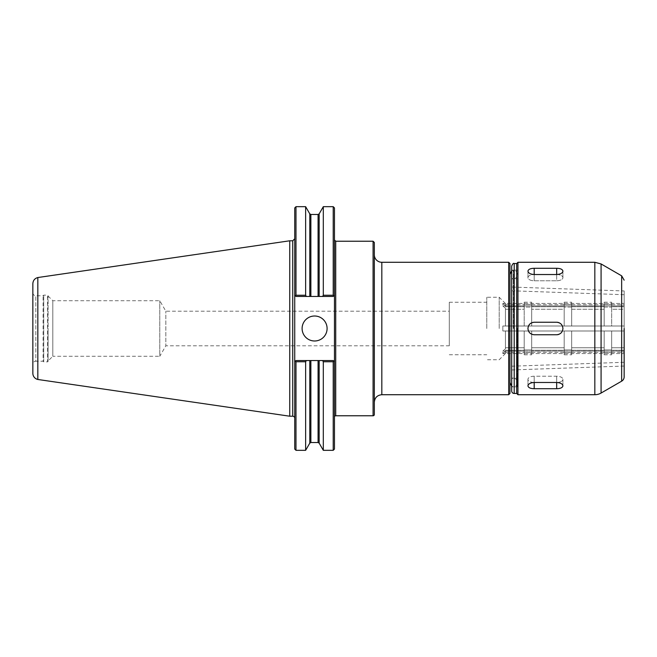 <?xml version="1.0" encoding="UTF-8"?>
<svg xmlns="http://www.w3.org/2000/svg" width="657" height="657" viewBox="0 0 657 657"><rect width="100%" height="100%" fill="white"/><g stroke="black" fill="none" stroke-linecap="round" stroke-linejoin="round"><path stroke-width="0.49" stroke-dasharray="3.29 2.46" d="M449.298 345.787L449.298 311.213L449.298 345.787L165.843 345.787L165.843 311.213L165.843 345.787L159.791 356.266L159.791 300.734L159.791 356.266L52.806 356.266L52.806 300.734L52.806 356.266L48.092 360.989L48.092 296.011L48.092 360.989M502.843 303.444L505.455 305.719L505.455 306.753L524.196 306.753L524.196 304.577L531.694 304.577L531.694 306.753L564.174 306.753L564.174 304.577L571.672 304.577L571.672 306.753L604.161 306.753L604.161 304.577L611.659 304.577L611.659 306.753L624.15 306.753L624.15 303.444L502.843 303.444L502.843 305.94L502.843 303.444L624.15 303.444L624.15 305.94L502.843 305.94L505.455 308.215L502.843 305.94L624.15 305.94L624.15 309.25L611.659 309.25L611.659 307.074L604.161 307.074L604.161 309.25L571.672 309.25L571.672 307.074L564.174 307.074L564.174 309.25L531.694 309.25L531.694 307.074L524.196 307.074L524.196 309.25L505.455 309.25L505.455 308.215L505.455 309.25L524.196 309.25L524.196 307.074L531.694 307.074L531.694 309.25L564.174 309.25L564.174 307.074L571.672 307.074L571.672 309.25L604.161 309.25L604.161 307.074L611.659 307.074L611.659 309.25L624.15 309.25L624.15 303.444L624.15 306.753L611.659 306.753L611.659 304.577L604.161 304.577L604.161 306.753L571.672 306.753L571.672 304.577L564.174 304.577L564.174 306.753L531.694 306.753L531.694 304.577L524.196 304.577L524.196 306.753L505.455 306.753L505.455 305.719L502.843 303.444M502.843 353.556L505.455 351.281L505.455 350.247L524.196 350.247L524.196 352.423L531.694 352.423L531.694 350.247L564.174 350.247L564.174 352.423L571.672 352.423L571.672 350.247L604.161 350.247L604.161 352.423L611.659 352.423L611.659 350.247L624.15 350.247L624.15 353.556L502.843 353.556L502.843 351.06L502.843 353.556L624.15 353.556L624.15 347.75L611.659 347.75L611.659 349.926L604.161 349.926L604.161 347.75L571.672 347.75L571.672 349.926L564.174 349.926L564.174 347.75L531.694 347.75L531.694 349.926L524.196 349.926L524.196 347.75L505.455 347.75L505.455 348.785L502.843 351.06L505.455 348.785L505.455 347.75L524.196 347.75L524.196 349.926L531.694 349.926L531.694 347.75L564.174 347.75L564.174 349.926L571.672 349.926L571.672 347.75L604.161 347.75L604.161 349.926L611.659 349.926L611.659 347.75L624.15 347.75L624.15 351.06L502.843 351.06L624.15 351.06L624.15 353.556L624.15 350.247L611.659 350.247L611.659 352.423L604.161 352.423L604.161 350.247L571.672 350.247L571.672 352.423L564.174 352.423L564.174 350.247L531.694 350.247L531.694 352.423L524.196 352.423L524.196 350.247L505.455 350.247L505.455 351.281L502.843 353.556M502.843 330.997L502.843 326.003L624.15 326.003L624.15 330.997L502.843 330.997L624.15 330.997L505.455 330.997L624.15 330.997L624.15 326.003L502.843 326.003L502.843 330.997M624.15 326.003L502.843 326.003L505.455 326.003L505.455 308.215L505.455 326.003L505.455 309.25L505.455 326.003L524.196 326.003L524.196 307.074L524.196 326.003L531.694 326.003L531.694 307.074L531.694 326.003L531.694 309.25L531.694 326.003L564.174 326.003L564.174 307.074L564.174 326.003L571.672 326.003L571.672 307.074L571.672 326.003L571.672 309.25L571.672 326.003L604.161 326.003L604.161 307.074L604.161 326.003L611.659 326.003L611.659 307.074L611.659 326.003L624.15 326.003L624.15 309.25L624.15 326.003M505.455 348.785L505.455 330.997L505.455 348.785M505.455 347.75L505.455 330.997L505.455 347.75M505.455 350.247L505.455 352.3L505.455 350.247M505.455 351.281L505.455 353.491L505.455 351.281M524.196 347.75L524.196 330.997L524.196 347.75M524.196 350.247L524.196 352.3L524.196 350.247M524.196 349.926L524.196 330.997L524.196 349.926M524.196 352.423L524.196 354.805L524.196 352.423M524.196 304.577L524.196 302.195L524.196 304.577M524.196 306.753L524.196 304.7L524.196 306.753M531.694 349.926L531.694 330.997L531.694 349.926M531.694 352.423L531.694 354.805L531.694 352.423M531.694 304.577L531.694 302.195L531.694 304.577M531.694 347.75L531.694 330.997L531.694 347.75M531.694 350.247L531.694 352.3L531.694 350.247M531.694 306.753L531.694 304.7L531.694 306.753M564.174 347.75L564.174 330.997L564.174 347.75M564.174 350.247L564.174 352.3L564.174 350.247M564.174 306.753L564.174 304.7L564.174 306.753M624.15 290.961L624.15 366.039L624.15 290.961L511.696 287.035L511.696 328.5L511.696 287.035M624.15 347.75L624.15 330.997L624.15 347.75M624.15 350.247L624.15 352.3L624.15 350.247M624.15 306.753L624.15 304.7L624.15 306.753M564.174 349.926L564.174 330.997L564.174 349.926M564.174 352.423L564.174 354.805L564.174 352.423M564.174 304.577L564.174 302.195L564.174 304.577M571.672 349.926L571.672 330.997L571.672 349.926M571.672 352.423L571.672 354.805L571.672 352.423M571.672 304.577L571.672 302.195L571.672 304.577M611.659 347.75L611.659 330.997L611.659 347.75M611.659 350.247L611.659 352.3L611.659 350.247M611.659 306.753L611.659 304.7L611.659 306.753M571.672 347.75L571.672 330.997L571.672 347.75M571.672 350.247L571.672 352.3L571.672 350.247M571.672 306.753L571.672 304.7L571.672 306.753M611.659 349.926L611.659 330.997L611.659 349.926M611.659 352.423L611.659 354.805L611.659 352.423M611.659 304.577L611.659 302.195L611.659 304.577M604.161 347.75L604.161 330.997L604.161 347.75M604.161 350.247L604.161 352.3L604.161 350.247M604.161 306.753L604.161 304.7L604.161 306.753M604.161 349.926L604.161 330.997L604.161 349.926M604.161 352.423L604.161 354.805L604.161 352.423M604.161 304.577L604.161 302.195L604.161 304.577M374.326 242.474L374.326 414.526M374.326 328.5L374.326 254.785M508.699 394.717L508.699 262.283M509.947 393.469L509.947 263.531M509.947 328.5L509.947 382.473L509.947 328.5M505.455 306.753L505.455 304.7L505.455 306.753M505.455 305.719L505.455 303.509L505.455 305.719M499.205 328.5L499.205 297.268L499.205 328.5M486.78 328.5L486.78 297.268L486.78 328.5M449.298 328.5L449.298 302.261L449.298 328.5M333.822 361.153L333.214 360.545L333.822 361.153L333.214 361.752L323.31 361.752L322.612 360.545L333.214 360.545L334.462 361.802L333.822 361.153M306.334 360.545L305.636 361.752L295.987 361.752L295.379 361.153L295.987 360.545L322.612 360.545M294.73 449.068L294.73 361.802L295.987 360.545L333.214 360.545L295.987 360.545L294.73 361.802L294.73 238.787L294.73 418.213L294.73 295.198L295.987 296.455L295.379 295.847L295.987 295.248L305.636 295.248L306.334 296.455L295.987 296.455L333.214 296.455L334.462 295.198L334.462 207.932M294.73 207.932L294.73 295.198L295.987 296.455L333.214 296.455L334.462 295.198L334.462 321.076L334.462 239.977L334.462 417.023L334.462 321.076M334.462 449.068L334.462 335.924M333.214 295.248L333.822 295.847L333.214 296.455L322.612 296.455L323.31 295.248L333.214 295.248L333.214 206.676M323.31 295.248L323.31 206.676M322.612 296.455L306.334 296.455M305.636 295.248L305.636 206.676M295.987 295.248L295.987 206.676M333.214 450.324L333.214 361.752M305.636 450.324L305.636 361.752M295.987 450.324L295.987 361.752M323.31 450.324L323.31 361.752M302.105 328.5A12.491 12.491 0 0 0 314.596 340.991A12.491 12.491 0 0 0 327.096 328.5A12.491 12.491 0 0 0 314.596 316.009A12.491 12.491 0 0 0 302.105 328.5M48.092 328.5L48.092 361.235L48.092 328.5M48.092 361.235A0.624 0.624 0 0 1 47.468 361.859L47.468 295.141L47.468 361.859L43.723 361.859L43.723 295.141L43.723 361.859L43.099 361.235L43.099 295.765L43.099 361.235L35.831 361.235L35.831 295.765L35.831 361.235A2.981 2.981 0 0 0 32.85 364.216L32.85 292.784L32.85 364.216M32.85 373.348L32.85 283.652M37.827 379.467L37.827 277.533M289.737 416.21L289.737 240.791M513.322 328.5L513.322 270.15L513.322 328.5M511.696 386.226L513.322 386.85L511.696 386.85L511.696 328.5M511.696 390.972L511.696 266.028M516.698 393.469L516.698 263.531M517.946 394.717L517.946 262.283M562.926 328.5C562.556 324.706 560.47 322.628 556.676 322.25L534.19 322.25C530.396 322.628 528.318 324.706 527.941 328.5C528.318 332.294 530.396 334.372 534.19 334.75L556.676 334.75C560.47 334.372 562.556 332.294 562.926 328.5M557.029 274.527A6.25 3.121 180 0 1 562.926 277.64A6.25 3.121 180 0 1 556.676 280.769L556.676 274.527C560.47 274.256 562.556 273.131 562.926 271.152C562.556 269.337 560.47 268.385 556.676 268.286L534.19 268.286C530.396 268.385 528.318 269.337 527.941 271.152C528.318 273.131 530.396 274.256 534.19 274.527L556.676 274.527L556.676 280.769A6.25 3.121 180 0 0 562.926 277.64A6.25 3.121 180 0 0 556.676 274.519L534.19 274.519A6.25 3.121 180 0 0 527.941 277.64A6.25 3.121 180 0 0 534.19 280.769L556.676 280.769L534.19 280.769A6.25 3.121 180 0 1 527.941 277.64A6.25 3.121 180 0 1 533.845 274.527M556.676 388.714C560.47 388.615 562.556 387.663 562.926 385.848C562.556 383.869 560.47 382.744 556.676 382.473L534.19 382.473C530.396 382.744 528.318 383.869 527.941 385.848C528.318 387.663 530.396 388.615 534.19 388.714L556.676 388.714L556.676 382.481A6.25 3.121 0 0 0 562.926 379.36A6.25 3.121 0 0 1 557.029 382.473M534.19 334.75A6.25 6.25 0 0 1 528.417 326.11A6.25 6.25 0 0 1 534.19 322.25L556.676 322.25L534.19 322.25A6.25 6.25 0 0 0 527.941 328.5A6.25 6.25 0 0 0 534.19 334.75L556.676 334.75L534.19 334.75M559.074 322.727A6.25 6.25 0 0 1 559.074 334.273M533.845 382.473A6.25 3.121 0 0 1 527.941 379.36A6.25 3.121 0 0 1 534.19 376.231L556.676 376.231A6.25 3.121 0 0 1 562.926 379.36A6.25 3.121 0 0 0 556.676 376.231L534.19 376.231A6.25 3.121 0 0 0 527.941 379.36A6.25 3.121 0 0 0 534.19 382.481L556.676 382.481M556.676 334.75A6.25 6.25 0 0 0 562.926 328.5A6.25 6.25 0 0 0 556.676 322.25M517.199 328.5L517.199 386.85L517.199 328.5M513.823 328.5L513.823 270.15L513.823 328.5M373.077 415.774L373.077 241.226M335.719 415.774L335.719 241.226M381.824 262.283L381.824 394.717M309.784 296.455L309.784 213.862M309.784 443.138L309.784 360.545M319.162 443.138L319.162 360.545M319.162 296.455L319.162 213.862M318.078 296.455L318.078 214.486M310.868 296.455L310.868 214.486M292.735 416.21L292.735 240.791M310.868 442.514L310.868 360.545M318.078 442.514L318.078 360.545M514.201 393.469L514.201 263.531M594.831 394.717L594.831 262.283M601.081 393.05L601.081 263.95M621.653 381.167L621.653 275.833M556.676 382.473L556.676 376.231L556.676 382.473M534.19 382.473L534.19 376.231L534.19 382.473M534.19 388.714L534.19 382.481M556.676 268.286L556.676 274.519M534.19 268.286L534.19 274.519M534.19 274.527L534.19 280.769L534.19 274.527M48.092 296.011L52.806 300.734L159.791 300.734L165.843 311.213L449.298 311.213M505.455 352.3L524.196 352.3M524.196 354.805L531.694 354.805M524.196 302.195L531.694 302.195M531.694 352.3L564.174 352.3M531.694 304.7L564.174 304.7M564.174 354.805L571.672 354.805M564.174 302.195L571.672 302.195M611.659 352.3L624.15 352.3M611.659 304.7L624.15 304.7M571.672 352.3L604.161 352.3M571.672 304.7L604.161 304.7M604.161 354.805L611.659 354.805M604.161 302.195L611.659 302.195M505.455 304.7L524.196 304.7M505.455 303.509L499.205 297.268L486.78 297.268M505.455 353.491L499.205 359.732L486.78 359.732M449.298 354.739L486.78 354.739M449.298 302.261L486.78 302.261M624.15 294.714L509.947 290.723M624.15 362.286L509.947 366.278M32.85 292.784C33.031 294.591 34.024 295.584 35.831 295.765L43.099 295.765L43.723 295.141L47.468 295.141L48.092 295.765M511.696 378.103L513.322 378.103C511.162 378.629 510.037 380.083 509.947 382.473M511.696 278.897L513.322 278.897C511.162 278.371 510.037 276.917 509.947 274.527M511.696 270.15L513.322 270.15L511.696 270.774M624.15 366.039L511.696 369.965M562.926 385.848L562.926 379.36L562.926 385.848M527.941 385.848L527.941 379.36L527.941 385.848M562.926 271.152L562.926 277.64L562.926 271.152M527.941 271.152L527.941 277.64L527.941 271.152M517.199 386.85L513.823 386.85C515.983 386.324 517.108 384.871 517.199 382.473C517.108 380.083 515.983 378.629 513.823 378.103L517.199 378.103M517.199 270.15L513.823 270.15C515.983 270.676 517.108 272.129 517.199 274.527C517.108 276.917 515.983 278.371 513.823 278.897L517.199 278.897"/><path stroke-width="0.99" d="M374.326 328.5L374.326 242.474L373.077 241.226L373.077 415.774A1.248 1.248 0 0 0 374.326 414.526L374.326 254.785A7.498 7.498 0 0 0 381.824 262.283L508.699 262.283L508.699 394.717L381.824 394.717L381.824 262.283M508.699 262.283L509.947 263.531L509.947 393.469L508.699 394.717M322.612 360.545L295.987 360.545L294.73 361.802L295.379 361.153L295.987 361.752L295.987 450.324L294.73 449.068L294.73 295.198L295.379 295.847L294.73 295.198L294.73 207.932L295.987 206.676L295.987 295.248L295.379 295.847L295.987 296.455L309.784 296.455L309.784 213.862L310.868 214.486L318.078 214.486L319.162 213.862L323.31 206.676L333.214 206.676L334.462 207.932L334.462 449.068L333.214 450.324L333.214 361.752L333.822 361.153L334.462 361.802L333.214 360.545L322.612 360.545L323.31 361.752L333.214 361.752M333.214 206.676L333.214 295.248L323.31 295.248L322.612 296.455L333.214 296.455L333.822 295.847L333.214 295.248M334.462 295.198L333.822 295.847L334.462 295.198M323.31 206.676L323.31 295.248M309.784 213.862L305.636 206.676L305.636 295.248L295.987 295.248M306.334 296.455L305.636 295.248M295.987 361.752L305.636 361.752L306.334 360.545M305.636 361.752L305.636 450.324L309.784 443.138L309.784 360.545M323.31 361.752L323.31 450.324L333.214 450.324M309.784 296.455L322.612 296.455M302.105 328.5A12.491 12.491 0 0 1 314.596 316.009A12.491 12.491 0 0 1 327.096 328.5A12.491 12.491 0 0 1 314.596 340.991A12.491 12.491 0 0 1 302.105 328.5M334.462 417.023A1.248 1.248 0 0 1 335.719 415.774L373.077 415.774M37.827 277.541C34.731 278.404 33.072 280.44 32.85 283.652L32.85 373.348A6.25 6.25 0 0 0 37.827 379.459L37.827 277.533L289.737 240.791L292.735 240.791L292.735 416.21A1.996 1.996 0 0 1 294.73 418.213M289.737 240.791L289.737 416.21L292.735 416.21M511.696 328.5L511.696 390.972A2.497 2.497 0 0 0 514.201 393.469L514.201 263.531C513.519 262.94 512.69 263.777 511.696 266.028L511.696 386.85M514.201 263.531L516.698 263.531L516.698 393.469L517.946 394.717L594.831 394.717A12.491 12.491 0 0 0 601.081 393.05L601.081 263.95L594.831 262.283L594.831 394.717M516.698 263.531L517.946 262.283L517.946 394.717M556.676 268.286C560.47 268.385 562.556 269.337 562.926 271.152C562.556 273.131 560.47 274.256 556.676 274.527L534.19 274.527C530.396 274.256 528.318 273.131 527.941 271.152C528.318 269.337 530.396 268.385 534.19 268.286L556.676 268.286L556.676 274.519A6.25 3.121 180 0 1 557.029 274.527M556.676 382.473C560.47 382.744 562.556 383.869 562.926 385.848C562.556 387.663 560.47 388.615 556.676 388.714L534.19 388.714C530.396 388.615 528.318 387.663 527.941 385.848C528.318 383.869 530.396 382.744 534.19 382.473L556.676 382.473M556.676 322.25C560.47 322.628 562.556 324.706 562.926 328.5C562.556 332.294 560.47 334.372 556.676 334.75L534.19 334.75C530.396 334.372 528.318 332.294 527.941 328.5C528.318 324.706 530.396 322.628 534.19 322.25L556.676 322.25A6.25 6.25 0 0 1 559.074 322.727M624.15 328.5L624.15 376.839L624.15 328.5M624.15 376.839A5.001 5.001 0 0 1 621.653 381.167L601.081 393.05M559.074 334.273A6.25 6.25 0 0 1 556.676 334.75M557.029 382.473A6.25 3.121 0 0 1 556.676 382.481L534.19 382.481A6.25 3.121 0 0 1 533.845 382.473M533.845 274.527A6.25 3.121 180 0 1 534.19 274.519L556.676 274.519M373.077 241.226L335.719 241.226L335.719 415.774M319.162 360.545L319.162 443.138L323.31 450.324M319.162 213.862L319.162 296.455M318.078 214.486L318.078 296.455M310.868 214.486L310.868 296.455M310.868 360.545L310.868 442.514L309.784 443.138M318.078 360.545L318.078 442.514L310.868 442.514M601.081 263.95L621.653 275.833L621.653 381.167M556.676 388.714L556.676 382.481M534.19 388.714L534.19 382.481M534.19 268.286L534.19 274.519M381.824 394.717C377.274 395.161 374.769 397.666 374.326 402.215M295.987 450.324L305.636 450.324M335.719 241.226L334.462 239.977M295.987 206.676L305.636 206.676M292.735 240.791L294.73 238.787M319.162 443.138L318.078 442.514M37.827 379.475L289.737 416.21M511.696 270.774L509.947 274.527M511.696 386.226L509.947 382.473M514.201 393.469L516.698 393.469M517.946 262.283L594.831 262.283M621.653 275.833L624.15 280.161"/></g></svg>
